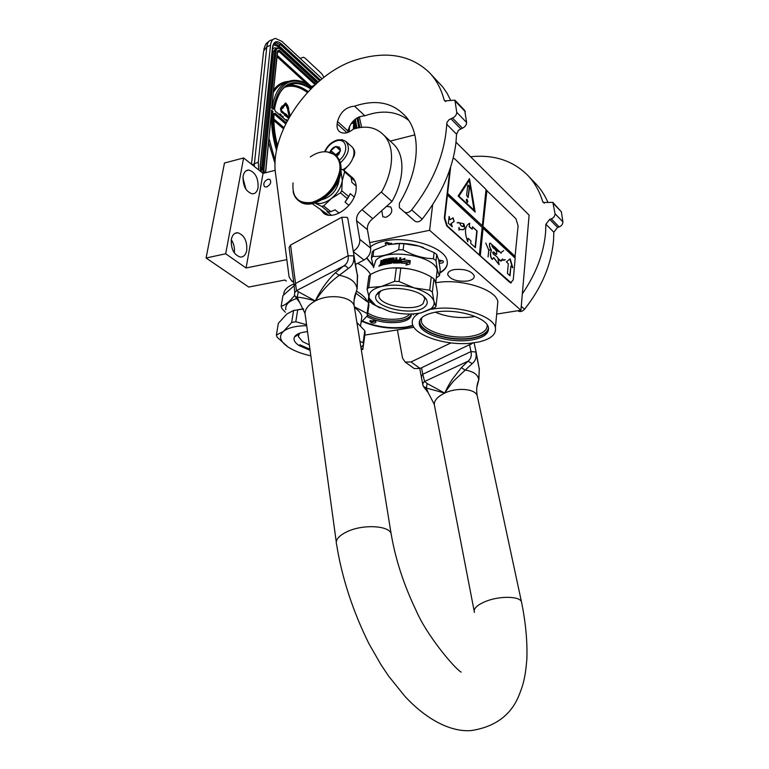 <?xml version="1.0" encoding="UTF-8"?>
<svg xmlns="http://www.w3.org/2000/svg" width="769" height="769" viewBox="0 0 769 769"><rect width="100%" height="100%" fill="white"/><g stroke="black" fill="none" stroke-linecap="round" stroke-linejoin="round"><path stroke-width="1.15" d="M419.086 313.252C413.77 316.242 411.54 319.779 412.395 323.864C414.356 335.38 445.27 345.637 469.667 343.31L478.991 341.936C490.978 339.023 496.447 334.275 495.399 327.69C493.611 315.492 456.776 304.495 432.101 309.167L431.659 309.244M293.96 283.982C287 286.674 283.607 290.307 283.751 294.883M367.39 301.823C365.909 298.132 362.305 294.604 356.556 291.24M266.555 187.002L264.603 186.761C262.902 183.897 264.007 181.378 267.939 179.196L269.909 179.437C271.592 182.311 270.477 184.829 266.555 187.002M286.347 281.05L284.895 280.012L248.733 287.058L206.092 258L225.682 253.78L246.07 267.997L263.046 173.381L275.235 170.295M246.07 267.997L286.827 259.624M357.7 263.325C364.179 266.766 368.438 270.486 370.475 274.485M288.164 270.044L288.039 268.852M454.239 269.563C449.596 270.553 447.433 272.293 447.769 274.802C450.797 279.781 457.42 281.848 467.639 281.021C472.358 280.06 474.56 278.291 474.223 275.735C471.176 270.755 464.514 268.698 454.239 269.563M413.078 325.796L406.138 327.44C390.787 329.392 376.118 327.383 362.112 321.404M373.157 266.161L366.63 258.163M370.437 246.801C373.696 244.206 378.319 242.283 384.308 241.033C408.291 235.477 445.443 247.464 447.154 260.902C448.077 265.738 445.626 269.784 439.791 273.033M369.697 242.61L429.602 230.306L520.93 310.224L496.678 314.088M361.046 348.136L362.833 349.386L361.286 349.616M413.933 327.277L364.814 335.101M435.735 282.781C460.275 278.07 496.12 289.202 497.851 301.679L497.37 306.812M206.092 258L224.471 163.018L243.619 157.953L263.046 173.381M390.229 141.121L414.731 134.902M456.007 142.198L529.11 215.166L520.93 310.224M258.057 187.723C258.451 178.206 255.395 172.314 248.887 170.045C245.936 170.045 244.013 172.064 243.119 176.101C242.696 185.637 245.734 191.558 252.222 193.846C255.241 193.865 257.182 191.817 258.057 187.723M246.762 250.367C247.253 240.928 244.273 235.064 237.794 232.757C234.507 232.68 232.353 234.881 231.344 239.37C230.825 248.829 233.786 254.722 240.236 257.048C243.6 257.144 245.772 254.914 246.762 250.367M225.682 253.78L243.619 157.953M412.895 325.402L406.195 326.979C390.998 328.921 376.426 326.95 362.459 321.067M372.965 265.459L366.823 257.98M447.356 263.584C446.789 267.112 444.28 270.092 439.849 272.534M387.057 206.467L390.642 206.909C393.074 211.071 391.517 214.532 385.971 217.31L382.837 216.791L381.924 211.379M429.602 230.306L432.659 204.66M362.833 349.386L363.477 344.666M242.908 177.745L245.917 189.27M231.286 239.707C233.92 243.735 234.92 248.127 234.276 252.866M374.282 320.683L369.716 321.067L371.427 322.759C374.763 323.384 376.224 322.97 375.82 321.529L374.282 320.683M413.232 314.223L413.501 314.752M369.13 297.805L368.591 297.776M368.216 300.487L370.283 300.746M366.784 316.424C376.502 321.711 387.518 323.634 399.832 322.192C407.599 320.779 411.453 318.058 411.405 314.021M370.783 301.727L368.197 302.428M439.291 263.113C441.781 263.363 443.165 262.931 443.444 261.816L443.069 261.066L438.638 259.845M392.132 243.917L386.596 242.35L385.077 243.177L386.326 245.1M471.099 340.071C483.451 337.956 489.228 333.775 488.421 327.546C486.912 317.376 456.353 308.254 435.802 312.099C423.959 314.386 418.461 318.472 419.316 324.364C420.979 334.688 450.596 343.512 471.099 340.071M375.32 321.134L371.908 321.711L370.591 320.76M368.38 299.304L369.764 299.554M411.425 314.223C410.252 317.376 406.455 319.51 400.024 320.635C388.076 322.076 377.243 320.26 367.534 315.194M442.54 260.653L439.041 261.748M391.354 243.139L390.931 244.09M386.173 242.456L386.038 242.985L389.085 244.436M367.813 313.127C376.973 318.318 387.509 320.231 399.438 318.837C404.513 317.972 407.887 316.376 409.569 314.06M421.547 317.895L421.297 321.365C422.873 331.237 451.095 339.667 470.609 336.351C481.961 334.409 487.488 330.583 487.2 324.883M488.603 328.815C487.075 333.602 481.298 336.812 471.262 338.447C450.769 341.897 421.172 333.064 419.509 322.72L419.345 321.432M474.973 316.415L472.599 316.857C459.449 318.577 447 317.03 435.244 312.195M488.488 327.825C487.45 332.939 481.673 336.361 471.147 338.091C450.826 341.532 421.45 332.766 419.807 322.499L419.682 320.5M371.61 302.996L369.812 301.957M411.377 314.021C410.281 317.213 406.484 319.385 399.986 320.529C388.037 321.961 377.233 320.135 367.553 315.069M254.318 166.45L254.424 163.614L258.269 162.269L270.496 45.304C271.044 41.026 272.745 38.738 275.6 38.46L281.858 41.382L322.048 78.774M258.269 162.269L258.778 169.987M361.574 127.048L359.286 116.763M300.15 58.396L303.457 57.233L305.033 58.108L321.586 73.574L324.057 77.198M315.992 83.936L280.176 50.975C278.647 49.793 277.705 50.129 277.349 51.984L271.659 108.064L277.503 52.427M271.88 107.958L273.158 109.352C278.561 81.735 291.634 74.391 312.387 87.32M277.071 148.1C273.418 134.911 272.043 122.684 272.947 111.428L271.457 112.034M271.553 111.082L265.459 172.775M287.404 108.477L287.942 109.813L288.721 108.573L287.616 105.334L285.693 102.969L283.069 105.757L283.636 106.785L286.01 104.123L288.337 109.669M285.732 104.286L287.308 108.506M285.299 103.113L282.857 106.247M282.213 105.92L280.397 108.621L281.204 111.995L284.29 114.177L284.386 113.197L281.694 110.871L281.367 109.506L283.069 107.468L283.357 107.977L283.223 106.42L282.213 105.92L282.492 106.439L280.791 108.477L281.598 111.851L284.29 114.177M282.781 107.814L283.357 107.977M285.174 115.427L288.577 118.378M284.232 114.197L284.77 115.629L285.212 114.975L288.76 118.051M290.115 115.686L288.75 110.034L287.693 110.13L289.327 116.898M281.502 116.244L281.041 114.716L279.983 113.812L279.532 114.543M283.079 117.599L283.002 116.407L282.098 116.753M287.395 120.56L286.606 119.608L285.857 119.993M286.385 120.281L286.779 120.771M284.309 113.937L285.164 115.475M289.163 117.34L285.51 113.639L284.549 113.85M288.087 109.986L289.653 116.475M279.983 113.812L279.878 114.841M282.656 116.109L282.377 116.994M286.731 120.675L287.241 120.81M286.616 120.473L287.135 120.531M286.414 120.233L287.01 120.329M280.147 115.071L280.204 114.466L281.243 116.013M282.617 117.196L282.8 116.609L282.848 117.397M280.156 114.917L281.041 115.187M280.637 115.331L281.156 115.388M339.119 146.937L338.043 147.648M342.628 169.718C352.26 165.383 357.604 150.628 351.222 146.206L346.319 141.842M339.369 160.212C349.222 152.387 347.069 137.584 336.716 140.833C331.506 142.515 327.652 146.139 325.143 151.704M336.774 156.472C341.772 150.445 341.465 147.119 335.842 146.475C333.073 147.379 331.093 149.321 329.901 152.291M340.129 148.254L335.87 146.571L330.843 150.551L330.997 152.637M335.87 146.571L340.379 150.522M330.843 150.551L335.668 154.752L335.572 155.367M340.292 151.108L335.668 154.752M340.148 151.666L338.177 152.771L335.87 155.617M339.283 153.627L337.053 156.242M356.191 186.098L351.914 182.436L350.818 176.293L343.868 170.314L348.991 164.749M353.096 157.866C355.413 154.011 355.259 150.647 352.654 147.773M343.464 170.112L346.925 166.815M353.817 155.136C354.903 152.416 354.538 150.003 352.731 147.898M339.158 146.966L338.302 147.754M356.085 293.354L368.591 302.717L367.121 313.464L354.509 306.841M285.405 312.272L281.819 308.407L281.175 306.245L282.934 295.604L294.162 285.693M281.175 306.245C285.193 305.245 289.692 301.592 294.671 295.286M298.997 333.477L298.391 336.639L302.602 341.638L309.33 344.868M298.391 336.639L299.468 333.294M310.08 350.318L299.045 345.56C294.729 342.638 293.191 339.792 294.431 337.033C296.094 334.131 300.458 332.343 307.523 331.66M287.741 346.79L277.071 337.149L276.398 335.073L283.521 331.333L291.653 322.48L293.595 310.445L303.63 308.994M296.959 335.438L296.363 334.899M310.83 355.845C301.717 353.817 294.248 350.952 288.433 347.252L286.741 346.079C279.772 340.686 278.705 335.765 283.521 331.333C288.106 327.757 295.834 325.864 306.706 325.643M276.398 335.073L278.349 323.288L286.972 313.925L293.595 310.445M291.653 322.48L295.805 321.759L306.571 324.691M295.805 321.759L297.728 309.705M359.979 341.571L363.141 342.561L364.775 330.66L356.883 322.49M364.775 330.66L365.131 332.766L363.516 344.627L363.141 342.561M303.572 308.859L299.17 309.465M363.516 344.627L360.94 347.492M298.68 334.352L297.872 333.986M285.818 309.705C285.039 304.851 288.615 301.14 296.565 298.583M368.486 305.235L368.591 302.717M361.055 322.374L367.476 315.607L368.937 304.899M367.476 315.607L367.121 313.464M361.219 321.144L361.872 316.434C361.19 313.464 358.777 310.522 354.653 307.619M309.926 349.213L299.775 344.752L299.65 345.464L310.032 349.991M371.398 258.086L372.984 256.385L373.821 250.3L372.234 252.021L371.398 258.086L373.609 267.66M386.355 245.1L373.821 250.3M435.965 306.485L433.956 301.361C434.562 303.928 433.716 306.235 431.428 308.292L434.514 307.811L435.965 306.485L437.455 293.479C436.6 286.068 435.417 281.175 433.908 278.82L430.592 276.6C421.066 271.265 411.127 268.468 400.774 268.198L396.314 268.016L394.593 281.329L381.28 286.51L368.697 287.596L367.101 289.231L369.36 298.478L372.1 303.592L380.03 307.956M367.101 289.231L368.909 276.129L369.639 275.283L370.504 274.466L368.697 287.596M379.223 293.018L378.809 296.103C380.126 306.225 414.943 312.079 423.075 303.592L424.824 298.747L423.575 296.267M381.049 290.932L379.252 292.979L376.454 294.767L377.627 293.22C384.519 285.03 416.942 287.962 424.949 297.536C427.92 300.842 427.977 303.842 425.132 306.523C414.433 317.491 368.909 306.639 376.454 294.767M378.809 296.103L379.252 292.979M401.37 259.701L404.946 258.326L403.658 259.787L409.992 260.614L408.599 262.008L402.379 261.306L400.947 263.017L401.37 259.701L401.014 262.931M404.705 258.586L401.408 259.884M409.839 260.768L403.658 259.787M409.81 264.007L410.281 260.662L409.858 263.998L405.974 265.103L407.349 263.642L406.167 265.045M410.213 260.835L408.666 262.392L402.514 261.691L401.38 263.046M410.281 260.662L408.724 262.229L402.514 261.691M407.349 263.642L401.197 263.036L402.485 261.508M385.971 259.999L383.462 260.643L382.77 264.853L380.328 265.67L380.405 263.95L380.501 265.651M380.405 263.95L380.972 263.152L380.693 264.094M380.559 262.748L381.136 260.816L380.972 263.152M380.847 260.662L381.635 260.345L381.511 262.469L382.76 262.325L381.953 262.604M382.501 262.171L383.01 260.489L382.76 262.325M382.741 260.335L383.414 259.97L383.01 260.489M383.145 259.816L386.778 258.855L383.414 259.97M386.778 258.855L386.615 262.95L387.739 262.95L386.615 262.95M388.47 262.623L391.296 262.45L388.47 262.623L389.027 258.442L388.085 258.595L387.739 262.95M388.085 258.595L387.538 262.777M388.999 258.653L388.287 258.769M391.296 262.45L391.392 261.479M391.133 262.277L391.258 261.306L389.335 261.508M389.643 258.942L389.325 261.345M389.912 258.307L394.036 257.884L390.094 258.48M394.17 260.105L395.651 260.23L394.17 260.105L394.036 257.884M399.073 261.969L399.38 261.008L399.073 261.969L396.352 261.96L396.891 257.769L395.833 257.798L395.651 260.23M395.833 257.798L395.545 260.047M396.862 257.951L395.948 257.98M396.352 261.96L399.14 262.152M399.38 261.008L396.91 260.979L397.035 260.018L397.025 260.979M392.988 262.671L393.459 259.038L393.363 263.046L399.774 262.969L400.899 257.817L399.793 257.778L399.563 260.22L397.131 260.201M399.505 260.037L397.035 260.018M399.793 257.778L399.563 260.22M400.88 258L399.851 257.961M393.459 259.038L390.373 259.345L390.556 260.624L392.536 260.47M390.383 260.451L392.334 260.431M392.18 260.258L391.796 263.161L383.433 264.661L383.568 263.69L383.721 264.574M383.568 263.69L385.461 263.2L383.818 263.854M385.73 262.2L384.125 262.604L384.26 261.633L384.404 262.527M386.009 260.114L386.086 261.402L384.5 261.796M385.865 261.239L384.26 261.633M395.314 261.835L394.064 262.075L395.237 262.171L395.42 261.018L395.42 262.018M395.42 261.018L394.045 261.076L394.084 262.037M381.203 264.469L381.203 263.546L382.366 263.133L381.376 264.555M382.241 264.103L381.482 264.613M382.366 263.133L382.51 264.257M386.24 260.278L386.086 261.402M379.675 265.045L379.492 265.92M379.598 265.007L379.252 266.17M379.04 266.285L379.146 265.661M379.723 265.372L378.896 266.295L379.723 265.372M389.45 258.769L389.143 261.172M436.648 274.821L437.167 270.371C435.61 255.712 385.778 247.666 375.743 260.508L373.705 266.949M421.374 272.284C410.954 268.419 400.216 267.064 389.162 268.246M433.908 278.82L432.37 292.057L429.708 290.221L414.193 287.923C402.379 284.79 391.402 284.319 381.28 286.51C371.802 289.067 367.832 293.056 369.36 298.478L375.733 305.543L373.013 304.216M396.314 268.016C388.643 267.593 380.866 269.323 372.975 273.206L370.504 274.466M431.255 276.965L429.708 290.221M400.774 268.198L399.073 281.512L394.593 281.329M432.37 292.057L433.956 301.361C432.188 295.873 425.603 291.393 414.193 287.923L399.073 281.512M419.403 313.204L421.066 312.868C411.184 314.819 400.62 314.338 389.364 311.397L375.733 305.543M434.225 307.888L421.066 312.868L430.861 308.763M436.292 277.926L439.503 275.571C438.07 273.283 436.907 268.294 436.023 260.604L433.389 258.72C423.046 258.403 412.953 255.462 403.11 249.867L398.678 249.704C389.633 254.568 381.078 256.798 372.984 256.385M439.503 275.571L440.195 269.544L438.705 260.133L436.734 254.472L434.11 252.578L419.297 246.176L403.898 243.706L403.11 249.867M434.11 252.578L433.389 258.72M403.898 243.706L399.467 243.542L398.678 249.704M423.556 247.599L419.297 246.176C411.165 243.85 402.994 243.004 394.805 243.629M387.989 244.677L399.467 243.542M436.734 254.472L436.023 260.604M354.028 300.641L357.066 288.702L357.383 275.465L353.577 255.817C354.442 261.566 352.663 265.786 348.27 268.477L339.273 275.302C330.276 281.81 322.278 290.365 315.261 300.967C306.6 298.478 300.564 297.238 297.151 297.247L295.094 296.344L294.498 294.498L294.825 292.47L296.478 290.682L290.547 245.051L289.106 247.512L294.123 285.261M357.383 275.465L354.182 256.596L353.577 255.817L348.097 255.769C348.761 260.23 347.271 263.632 343.647 265.978L335.39 272.755L339.273 275.302C350.03 277.407 355.96 281.877 357.066 288.702L356.576 291.163C354.384 295.498 353.586 300.362 354.173 305.726L354.711 309.071M335.39 272.755C327.315 280.493 320.606 289.894 315.261 300.967L296.478 290.682L343.647 265.978L346.117 266.189L348.27 268.477M472.233 363.554L467.994 361.219L424.594 381.482L427.228 383.568L444.693 393.084C448.49 385.173 448.942 384.731 452.268 379.309L461.39 367.649L467.994 361.219C470.839 358.94 471.849 355.73 471.013 351.577L422.767 374.253L424.594 381.482C422.796 382.76 422.373 384.365 423.344 386.317L426.257 388.018L444.693 393.084C445.222 391.959 452.172 382.356 454.258 380.405L472.233 363.554C475.684 360.834 476.847 356.826 475.723 351.529L479.26 368.947L478.924 379.242L476.809 387.509M357.181 288.452L357.595 274.946M290.547 245.051L341.811 217.252L347.194 217.339L347.876 218.704M479.347 368.466L478.693 380.049C478.328 374.82 473.752 371.475 464.985 370.024L461.39 367.649M476.184 352.356L479.26 368.947M408.57 120.252C396.669 111.197 382.097 109.707 364.871 115.783L354.567 106.17C374.541 99.518 390.69 102.075 403.014 113.812C422.604 130.961 419.691 170.151 399.342 203.304L399.419 207.697L404.484 212.052C406.782 213.33 409.185 212.609 411.694 209.899C431.092 185.118 442.492 159.51 445.895 133.095L447.039 122.271L449 119.733L452.518 118.051C455.181 116.792 456.584 114.869 456.748 112.303L454.902 100.172L444.703 100.912L444.078 99.787C441.156 88.723 436.148 79.553 429.064 72.267C410.886 55.214 387.192 50.889 357.989 59.309C311.829 72.103 268.977 131.807 275.619 174.044L289.086 276.859L291.634 280.916L293.623 281.492M411.694 209.899L422.21 219.155C441.396 194.653 452.633 169.295 455.911 143.082L456.555 134.181L446.578 124.126M364.871 115.783C356.374 116.465 350.741 121.512 347.973 130.922L347.732 132.451M353.288 251.242C357.941 248.137 360.103 244.177 359.777 239.361L370.668 248.127L367.419 229.643C367.034 225.461 368.822 221.808 372.773 218.675L392.017 201.44C404.292 179.965 405.744 154.896 393.007 143.697L382.683 134.094C375.137 127.029 365.371 125.376 353.394 129.125C347.982 133.345 343.358 134.191 339.523 131.672C337.466 129.913 336.678 127.298 337.158 123.838L337.524 121.502C340.35 112.014 346.031 106.901 354.567 106.17M370.668 248.127C371.004 253.059 368.774 257.019 364.006 260.028L355.634 264.401M450.557 100.105L447.049 93.212L442.8 86.993L429.736 72.968M454.902 100.172L464.736 110.428L466.62 122.492C466.475 125.049 465.082 126.943 462.438 128.173L458.545 130.182L456.555 134.181M422.21 219.155C419.73 221.837 417.336 222.529 415.049 221.251L399.419 207.697M392.017 201.44L381.434 192.221C393.853 170.42 395.458 145.245 382.693 134.085M391.815 201.257L381.434 192.221M359.777 239.361L356.595 220.761C356.23 216.55 358.046 212.859 362.026 209.687L381.232 192.039M320.029 208.976L323.787 213.359C333.486 220.866 354.346 206.246 356.028 190.51C356.787 184.406 355.307 179.879 351.587 176.908L350.895 176.428M354.759 180.725L353.942 180.244M325.969 213.744L326.825 214.772M522.343 293.796C536.003 273.937 543.75 253.51 545.586 232.488L545.894 224.202L549.681 219.367L551.267 218.867C553.738 217.838 554.987 216.137 555.045 213.753L552.863 202.372L543.26 202.516L542.626 201.43C539.444 190.972 534.359 182.138 527.371 174.938C512.471 160.433 493.544 154.377 470.599 156.761M521.267 306.331L524.573 309.244C541.751 287.51 551.411 264.574 553.545 240.428L553.824 232.2L545.894 224.202M473.541 342.734L420.105 368.466L414.251 368.553L413.376 367.928M547.951 202.478C544.788 195.057 540.559 188.626 535.253 183.166L528.034 175.63M552.863 202.372L561.38 211.86L562.898 221.857C562.85 224.221 561.601 225.913 559.159 226.922L557.583 227.413L553.824 232.2M524.573 309.244C522.324 311.599 520.104 312.137 517.893 310.849L517.748 310.734M397.41 329.911L402.552 358.191L405.157 362.055L411.04 361.939L451.009 342.897M328.565 215.137L312.185 203.65M348.943 205.361L345.041 202.122L347.482 198.738L340.446 192.856L341.734 190.76L342.301 180.59L344.589 171.91L343.868 170.314L341.119 168.997M339.119 213.119L335.082 209.831L330.795 211.658L323.672 205.9L331.17 198.681L340.446 192.856M331.468 215.253L327.008 211.658L328.805 212.109L321.682 206.352L314.8 203.016M354.942 181.1L351.587 178.225M351.548 177.889L344.589 171.91M314.877 202.997C319.894 204.448 325.325 203.016 331.17 198.681C337.293 193.653 341.003 187.626 342.301 180.59L340.984 171.141M354.182 196.941L350.26 193.634L348.761 196.643L341.734 190.76M350.001 194.23L345.041 202.122M348.761 196.643L347.482 198.738M323.672 205.9L321.682 206.352M330.795 211.658L328.805 212.109M322.173 199.652C330.958 197.008 336.543 190.914 338.908 181.378L339.091 179.014M310.33 156.934C325.796 145.764 342.791 153.685 339.581 171.449C335.668 187.136 326.46 197.47 311.974 202.43C298.218 204.016 291.903 197.479 293.047 182.839M449.903 169.391L444.309 218.069L446.712 225.894L509.77 282.406L511.356 282.848M450.634 167.161L444.809 217.963L447.212 225.788L479.991 255.548L483.076 228.258L515.201 258.163L513.259 279.791L510.683 282.905M447.625 193.404L482.336 225.778L486.027 189.462L454.815 158.933L453.181 158.174M514.913 257.894L518.085 225.903L515.989 218.79L485.989 189.818M479.991 255.548L511.164 282.829M449.106 216.435L448.337 223.25L452.287 226.807L451.259 223.462L454.191 221.443L453.076 217.8L450.134 219.799L449.106 216.435M477.116 231.036L472.454 226.74L472.195 229.22L469.369 226.634L469.724 223.221C464.832 225.625 464.178 231.805 467.763 241.754L468.129 238.313L470.964 240.88L470.705 243.398L475.405 247.628L477.116 231.036L472.416 227.076M457.151 222.77L459.824 222.962C460.362 225.365 461.496 226.586 463.226 226.634C463.938 226.519 464.111 225.557 463.765 223.75C465.13 227.201 464.841 229.152 462.909 229.595L459.535 229.393L458.978 227.316L458.987 230.123L459.535 229.508L462.928 229.72C464.928 229.277 465.207 227.249 463.755 223.635L463.217 226.509C461.525 226.509 460.391 225.288 459.814 222.837L457.151 222.77M463.64 223.741L459.9 222.856L463.64 223.741M479.395 254.654L482.163 227.413L447.433 195.086M482.336 225.778L447.298 193.48M469.465 178.629L458.132 196.018L475.155 212.042L469.465 178.629M515.028 256.625L482.922 226.692L486.604 190.414M486.921 190.347L482.922 226.692M515.345 256.567L483.249 226.634M512.846 267.833L510.164 258.836L506.358 261.893L508.319 263.69L507.425 273.428L510.03 275.783L510.914 266.064L512.846 267.833M494.88 247.051L501.09 253.212L490.372 243.167C488.988 244.138 489.344 246.551 491.439 250.386C490.084 254.001 490.401 256.99 492.391 259.374L493.746 257.605L499.119 264.642L497.899 258.105C496.745 255.539 491.17 254.193 493.487 251.876L496.226 254.203C497.187 253.011 496.678 251.261 494.727 248.964C493.112 248.349 492.218 246.936 492.064 244.715L492.102 244.725M491.977 246.109L492.573 246.609L492.91 245.571L498.254 251.742L495.505 247.772L501.215 253.184M493.563 254.308L493.66 252.213L496.072 254.414L496.832 254.039M494.025 248.233L492.967 247.685M497.899 258.394L500.706 261.056L502.407 260.037L505.233 259.691L503.282 260.182L502.474 259.884L502.638 258.951L500.686 260.874L497.899 258.201M495.957 255.933L493.938 254.664M489.776 243.196C488.978 244.59 489.459 247.041 491.237 250.55C489.92 254.337 490.247 257.298 492.208 259.403L492.477 259.384M493.573 257.644L498.975 264.565M503.666 250.579L500.879 252.655M491.304 249.887L488.805 250.06L485.748 243.052L488.748 250.156L488.075 256.942L488.844 250.242L491.304 249.887M480.327 255.481L483.076 228.258M450.134 219.799L449.009 217.281M454.191 221.443L452.778 217.992M451.259 223.462L453.864 221.52M451.797 226.365L450.932 223.529M475.107 247.358L476.79 231.094M468.129 238.313L467.514 241.101M469.369 226.634L469.388 223.385M472.195 229.22L469.042 226.701M463.246 229.671L464.159 229.114M463.38 226.519L462.015 226.124M459.766 222.952L459.16 222.808M458.718 222.539L458.036 222.424M459.535 229.508L458.987 230.123M459.535 229.393L462.909 229.595M457.171 222.847L458.055 222.549M463.246 229.556L462.746 229.633M463.486 223.702L459.968 222.933M474.761 211.667L469.205 179.042M512.385 267.41L509.895 259.047M510.914 266.064L509.741 275.513M494.755 247.07L495.505 247.772M494.015 246.368L491.881 244.85M496.332 254.212L495.313 253.962M493.823 252.328L496.418 254.212M501.167 261.066L502.272 260.028M501.138 260.893L499.341 260.268M491.862 244.927L492.814 245.503L492.554 246.426L491.977 246.09M492.641 252.328L493.573 252.165L493.448 254.193M493.487 254.222L493.679 253.52M503.897 260.201L502.349 259.912M503.926 260.393L505.098 259.711M491.285 249.704L488.805 250.06M474.117 210.533L458.728 196.047L469.292 180.254L474.117 210.533M492.429 246.445L491.91 245.84M474.444 210.466L458.728 196.047M459.055 195.97L469.292 180.254M466.225 199.988L467.273 202.478L467.927 201.603L466.879 199.113L466.225 199.988M468.254 185.146L467.696 185.502L466.629 195.316L468.158 197.595L469.571 187.309L469.186 186.05L467.812 185.137M467.254 202.468L466.879 199.113M468.061 197.556L469.244 187.386L467.927 185.214M252.261 164.816L254.424 163.614L266.805 46.794L270.496 45.304M260.537 171.391L260.23 165.739L272.524 47.159C273.687 41.199 276.715 40.142 281.598 43.996L320.471 80.063M357.95 117.407L359.825 127.327M251.492 164.201L263.613 51.081L266.805 46.794C267.362 42.526 269.063 40.238 271.938 39.95L272.947 39.536M260.72 171.525L260.412 166.008L272.687 47.447C273.995 43.256 275.167 41.689 276.206 42.737L274.216 43.535L276.206 42.737L280.877 44.91L319.596 80.783M281.598 43.996L278.916 45.707L318.183 81.985M357.047 117.926L358.738 127.567M359.834 127.231L356.864 128.038M274.235 43.535L278.916 45.707L278.195 46.621L317.337 82.735M355.355 119.099L356.883 127.731L355.826 127.558M273.437 44.65L278.195 46.621M276.196 48.082C274.254 47.37 272.976 48.168 272.38 50.466M272.293 51.283L273.418 51.446L261.258 171.958M260.441 169.689L262.738 169.151L274.86 50.86L273.418 51.446L275.975 48.245M263.142 173.361L262.738 169.151L263.95 169.343L276.023 51.062L274.86 50.86L277.167 47.765L280.425 49.091L316.982 83.042M276.023 51.062C276.59 48.082 278.099 47.543 280.541 49.456M354.98 119.397L355.903 124.27L355.624 128.385M264.315 173.063L263.95 169.343M353.298 129.202L353.73 122.819L354.797 122.992L354.259 120.022M354.797 122.992L354.413 128.769M271.659 108.064L273.158 109.352M272.947 111.428L271.447 110.14M287.02 121.271L275.244 111.14L274.37 108.814C279.791 83.456 292.182 76.554 311.56 88.127M277.503 146.216C274.475 134.642 273.264 123.828 273.87 113.783L275.033 113.216L286.231 122.819M350.924 123.809L353.73 122.819L353.432 120.8M277.349 51.984L278.224 51.331L279.455 51.898L315.155 84.696M280.176 50.975L277.474 52.696M312.55 87.157C306.11 82.427 299.843 80.159 293.739 80.361C282.136 81.216 274.918 90.482 272.101 108.15M276.561 150.561C272.476 136.738 270.861 123.867 271.707 111.938L271.486 111.745M275.244 111.14L287.125 121.079M283.992 87.839L289.038 84.715L294.748 83.523C299.852 83.398 305.187 85.205 310.743 88.954M275.033 113.216L274.293 114.158L285.683 123.915M277.571 145.947C274.61 134.546 273.437 123.905 274.033 114.033L274.024 114.254M349.559 126.116L349.155 131.874M314.444 85.359L311.56 86.445M277.205 55.349L310.34 85.628M285.924 82.466C280.896 83.706 276.744 86.974 273.466 92.27M268.842 137.872L275.235 160.865M287.077 85.609L290.567 85.128C296.2 84.984 302.063 87.147 308.167 91.617M273.879 119.032L283.944 127.616M348.242 129.605L348.049 132.345M277.061 56.791L305.937 83.129M288.173 81.447C282.425 81.841 277.609 84.638 273.706 89.838M268.429 141.929L275.1 163.749M284.636 87.291C291.576 84.811 299.16 86.532 307.389 92.453M273.889 120.608L283.444 128.74M340.379 162.893C348.799 154.732 350.597 147.552 345.762 141.352L342.013 139.698L337.514 139.929M298.247 292.172L297.151 297.247L304.957 313.3M336.245 541.77L305.447 316.424C303.803 310.695 307.081 305.543 315.261 300.967C328.978 293.441 351.26 296.296 354.173 305.726L391.065 533.35C388.287 525.592 363.66 524.247 348.126 531.216C338.86 535.445 335.034 539.915 336.63 544.615C341.955 577.846 352.731 610.874 368.947 643.73L381.078 664.849L388.614 676.086L404.802 696.214C427.535 720.813 452.076 732.28 471.407 730.55C494.842 726.888 510.597 715.43 518.662 696.176C523.045 685.294 525.342 678.085 526.871 658.927C527.457 641.221 525.65 622.131 521.43 601.656L521.776 603.29M391.517 536.08L391.065 533.35C395.343 558.938 403.687 584.661 416.125 610.519C426.209 634.569 454.239 668.146 461.121 672.135M474.435 612.441C473.175 608.664 477.078 604.924 486.143 601.223C499.744 595.821 519.306 596.129 521.43 601.656L477.184 395.545C474.848 388.643 456.844 387.201 444.693 393.084C436.6 397.121 433.245 401.505 434.629 406.224L474.117 610.769M477.616 397.563L477.184 395.545C476.194 389.97 476.703 384.798 478.693 380.049L478.731 380.165M347.78 218.127L354.269 257.154M423.498 386.576L428.256 392.796L426.257 388.018L427.228 383.568M294.738 292.701L294.2 285.808L295.69 283.377L348.097 255.769L341.811 217.252M474.06 342.657L476.107 352.019L471.013 351.577L469.609 345.079M421.537 367.793L422.767 374.253L421.239 376.339L421.691 376.887M347.973 130.922L337.524 121.502M346.982 132.691L337.158 123.838M372.773 218.675L362.026 209.687M367.419 229.643L356.595 220.761M353.356 251.646L364.006 260.028M445.76 101.527L444.078 99.787M455.584 101.546L465.418 111.803M456.748 112.303L466.62 122.492M452.518 118.051L462.438 128.173M460.737 128.798L450.807 118.686M404.34 211.936L414.904 221.136M353.827 179.187L351.769 178.379M323.884 212.071L325.152 214.138M469.724 343.301L471.089 344.377M411.04 361.939L420.105 368.466M544.279 203.141L542.626 201.43M553.545 203.689L561.38 211.86M555.045 213.753L562.898 221.857M551.267 218.867L559.159 226.922M557.583 227.413L549.681 219.367M330.305 152.454L334.688 154.627C339.283 158.327 341.071 164.008 340.052 171.689C337.793 191.616 311.387 210.427 299.256 201.151L294.69 195.98M335.63 155.415C339.965 159.154 341.638 164.739 340.648 172.189C338.379 192.106 311.993 210.908 299.862 201.632L298.593 200.68M446.712 225.894L447.212 225.788M444.309 218.069L444.809 217.963M509.77 282.406L510.251 282.329M367.976 302.255L368.755 296.584M447.769 274.802L447.971 273.005M495.399 327.69L497.851 301.679M248.887 170.045L246.205 170.737M237.794 232.757L234.862 233.42M370.543 320.529L369.716 321.067M386.115 242.533L385.077 243.177M421.297 321.365L421.729 317.722M419.316 324.364L419.509 322.72M386.038 242.985L386.105 242.475M263.805 49.514C265.997 43.102 265.161 44.592 269.14 41.151M317.126 82.917L280.445 49.101M355.057 119.33L356.028 124.482L355.768 128.346M271.582 110.794L265.603 172.737M275.1 110.726L274.533 109.121C277.369 92.578 284.107 84.042 294.748 83.523L287.106 85.638M337.13 140.025C331.477 141.909 327.296 145.812 324.605 151.724M298.708 334.332L294.431 337.033M364.929 331.256L363.304 343.147M368.755 303.342L367.284 314.069M361.872 316.434L360.555 325.941M435.677 283.261L437.167 270.371M295.209 296.526L299.872 302.813M428.256 392.796L434.235 404.283M421.239 376.339L422.863 385.096M421.172 376.003L419.778 368.611M293.748 282.425L291.634 280.916M415.049 221.251L404.484 212.052M351.587 176.908L352.654 177.822M414.251 368.553L405.157 362.055M326.96 151.781L334.688 154.627M293.104 191.587C293.998 195.787 296.046 198.979 299.256 201.151L299.862 201.632C312.32 211.081 338.581 192.365 340.821 172.458C341.772 165.345 340.244 159.846 336.255 155.953"/></g></svg>
